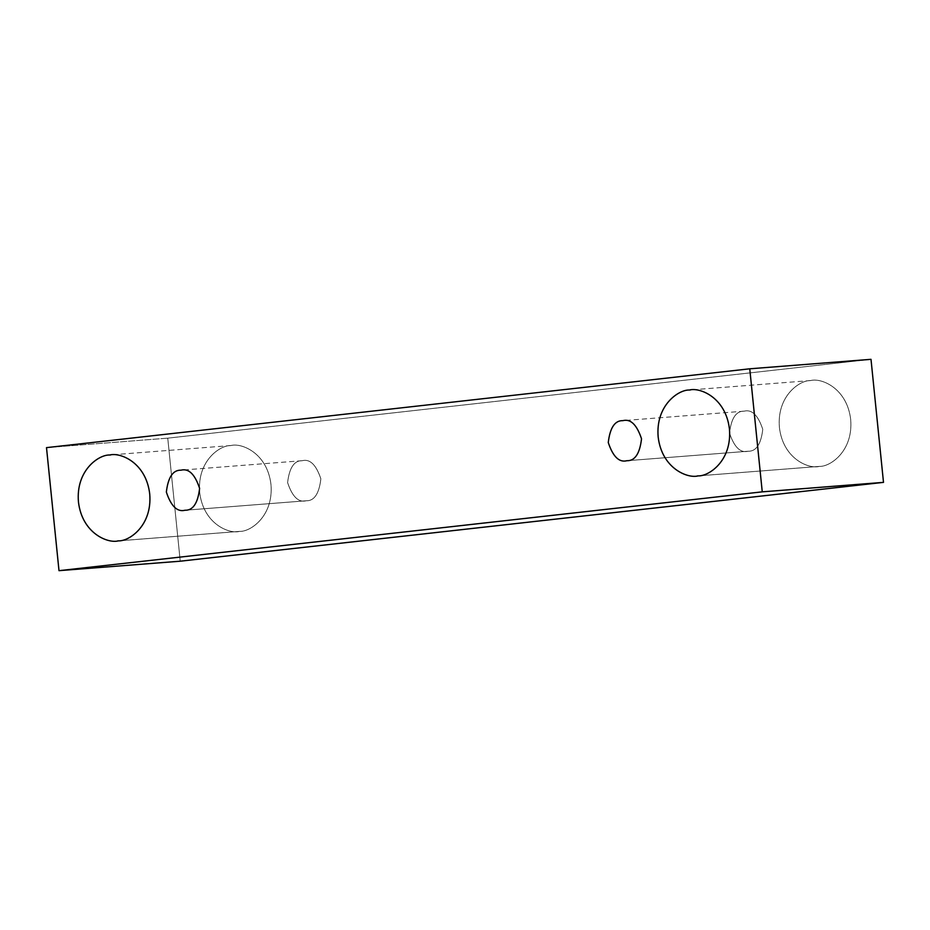 <?xml version="1.0" encoding="UTF-8"?>
<svg xmlns="http://www.w3.org/2000/svg" width="930" height="930" viewBox="0 0 930 930"><rect width="100%" height="100%" fill="white"/><g stroke="black" fill="none" stroke-linecap="round" stroke-linejoin="round"><path stroke-width="0.7" stroke-dasharray="4.65 3.49" d="M871.003 359.329L167.749 438.158L46.5 447.632L167.749 438.158L180.246 561.197L167.749 438.158L871.003 359.329M819.4 466.395L698.163 475.881L819.4 466.395C809.158 469.29 783.118 459.188 779.41 427.475C776.666 395.645 800.079 379.998 810.681 380.556C820.934 377.661 846.963 387.775 850.683 419.488C853.426 451.306 830.002 466.953 819.4 466.395C830.002 466.953 853.426 451.306 850.683 419.488C846.963 387.775 820.934 377.661 810.681 380.556C800.079 379.998 776.666 395.645 779.41 427.475C783.118 459.188 809.158 469.29 819.4 466.395L697.163 475.974M239.684 531.379L118.447 540.853L239.684 531.379C229.443 534.273 203.403 524.171 199.694 492.458C196.951 460.629 220.375 444.982 230.966 445.54C241.219 442.645 267.259 452.747 270.967 484.46C273.711 516.29 250.286 531.937 239.684 531.379C250.286 531.937 273.711 516.29 270.967 484.46C267.259 452.747 241.219 442.645 230.966 445.54C220.375 444.982 196.951 460.629 199.694 492.458C203.403 524.171 229.443 534.273 239.684 531.379L117.447 540.958M306.261 500.77L185.024 510.245L306.261 500.77C298.518 502.781 292.299 496.725 287.603 482.6C289.346 467.744 294.217 460.443 302.192 460.71C309.946 458.688 316.165 464.744 320.862 478.869C319.106 493.725 314.247 501.026 306.261 500.77C314.247 501.026 319.106 493.725 320.862 478.869C316.165 464.744 309.946 458.688 302.192 460.71C294.217 460.443 289.346 467.744 287.603 482.6C292.299 496.725 298.518 502.781 306.261 500.77L184.559 510.291M748.173 451.236L626.936 460.71L748.173 451.236C740.431 453.247 734.212 447.191 729.515 433.066C731.259 418.209 736.13 410.909 744.105 411.176C751.859 409.154 758.078 415.21 762.774 429.335C761.019 444.191 756.16 451.492 748.173 451.236C756.16 451.492 761.019 444.191 762.774 429.335C758.078 415.21 751.859 409.154 744.105 411.176C736.13 410.909 731.259 418.209 729.515 433.066C734.212 447.191 740.431 453.247 748.173 451.236L626.471 460.757M744.105 411.176L623.333 420.604M302.192 460.71L181.42 470.138M230.966 445.54L110.728 454.921M810.681 380.556L690.432 389.937"/><path stroke-width="1.4" d="M46.5 447.632L749.754 368.803L871.003 359.329L749.754 368.803L762.251 491.842L883.5 482.368L871.003 359.329L883.5 482.368L762.251 491.842L58.997 570.671L180.246 561.197L883.5 482.368L180.246 561.197L58.997 570.671L46.5 447.632L58.997 570.671L762.251 491.842L749.754 368.803L46.5 447.632M698.163 475.881C687.909 478.776 661.869 468.662 658.161 436.949C655.418 405.131 678.842 389.484 689.444 390.03C699.686 387.147 725.726 397.25 729.434 428.963C732.177 460.792 708.753 476.439 698.163 475.881C708.753 476.439 732.177 460.792 729.434 428.963C725.726 397.25 699.686 387.147 689.444 390.03C678.842 389.484 655.418 405.131 658.161 436.949C661.869 468.662 687.909 478.776 698.163 475.881L697.163 475.974M118.447 540.853C108.194 543.748 82.166 533.646 78.446 501.933C75.702 470.103 99.126 454.456 109.728 455.014C119.97 452.12 146.01 462.233 149.718 493.946C152.462 525.764 129.049 541.411 118.447 540.853C129.049 541.411 152.462 525.764 149.718 493.946C146.01 462.233 119.97 452.12 109.728 455.014C99.126 454.456 75.702 470.103 78.446 501.933C82.166 533.646 108.194 543.748 118.447 540.853L117.447 540.958M185.024 510.245C177.27 512.267 171.05 506.211 166.354 492.075C168.109 477.23 172.968 469.929 180.955 470.185C188.697 468.162 194.916 474.219 199.613 488.355C197.869 503.2 192.998 510.5 185.024 510.245C192.998 510.5 197.869 503.2 199.613 488.355C194.916 474.219 188.697 468.162 180.955 470.185C172.968 469.929 168.109 477.23 166.354 492.075C171.05 506.211 177.27 512.267 185.024 510.245L184.559 510.291M626.936 460.71C619.182 462.733 612.963 456.677 608.267 442.541C610.022 427.695 614.881 420.395 622.867 420.651C630.61 418.628 636.829 424.685 641.526 438.821C639.782 453.666 634.911 460.966 626.936 460.71C634.911 460.966 639.782 453.666 641.526 438.821C636.829 424.685 630.61 418.628 622.867 420.651C614.881 420.395 610.022 427.695 608.267 442.541C612.963 456.677 619.182 462.733 626.936 460.71L626.471 460.757M110.728 454.921L109.728 455.014M690.432 389.937L689.444 390.03"/></g></svg>
